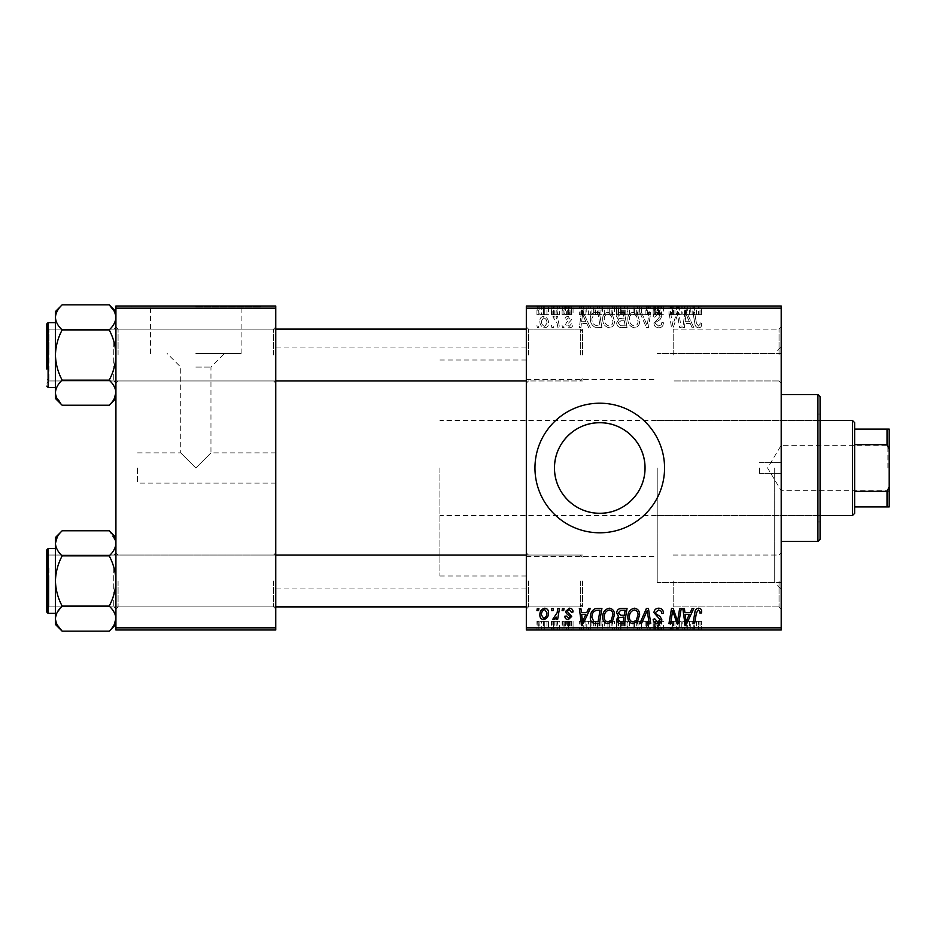 <?xml version="1.0" encoding="UTF-8"?>
<svg xmlns="http://www.w3.org/2000/svg" width="936" height="936" viewBox="0 0 936 936"><rect width="100%" height="100%" fill="white"/><g stroke="black" fill="none" stroke-linecap="round" stroke-linejoin="round"><path stroke-width="0.7" stroke-dasharray="4.68 3.51" d="M534.959 468A64.795 64.795 0 0 0 599.765 532.795A64.795 64.795 0 0 0 664.56 468A64.795 64.795 0 0 0 599.765 403.205A64.795 64.795 0 0 0 534.959 468M781.197 355.036L781.197 383.116L781.197 355.036M779.044 355.036L779.044 329.109L779.044 355.036M781.197 580.963L781.197 552.884L781.197 580.963M779.044 580.963L779.044 606.891L779.044 580.963M673.195 580.963L673.195 606.891L673.195 580.963M673.195 355.036L673.195 329.109L673.195 355.036M275.757 355.036L275.757 383.116L275.757 355.036M273.604 355.036L273.604 329.109L273.604 355.036M275.757 580.963L275.757 552.884L275.757 580.963M273.604 580.963L273.604 606.891L273.604 580.963M526.324 580.963L526.324 552.884L526.324 580.963M528.477 580.963L528.477 606.891L528.477 580.963M526.324 355.036L526.324 383.116L526.324 355.036M528.477 355.036L528.477 329.109L528.477 355.036M582.485 580.963L582.485 606.891L582.485 580.963M582.485 355.036L582.485 329.109L582.485 355.036M781.197 468L781.197 588.955L781.197 468M774.715 468L774.715 582.485L774.715 468M657.212 468L657.212 582.485L657.212 468M275.757 468L275.757 347.045L275.757 468M526.324 468L526.324 347.045L526.324 468M114.028 310.904L115.924 317.386C115.666 321.797 113.42 325.974 109.196 329.928C113.396 337.744 115.643 346.109 115.924 355.036L115.924 392.675C115.643 397.121 113.408 401.298 109.196 405.23C113.396 401.322 115.643 397.145 115.924 392.675C115.666 388.276 113.42 384.088 109.196 380.133C113.408 384.064 115.654 388.253 115.924 392.675L115.924 355.036C115.666 363.847 113.42 372.212 109.196 380.133C113.396 372.317 115.643 363.952 115.924 355.036C115.666 346.215 113.42 337.849 109.196 329.928L62.162 329.928C57.962 326.02 55.715 321.844 55.435 317.386L55.435 355.036C55.692 346.215 57.938 337.849 62.162 329.928C57.962 337.744 55.715 346.109 55.435 355.036C55.692 363.847 57.938 372.212 62.162 380.133C57.962 372.317 55.715 363.952 55.435 355.036L55.435 317.386C55.692 312.975 57.938 308.786 62.162 304.832C57.95 308.775 55.704 312.952 55.435 317.386C55.715 321.82 57.95 326.009 62.162 329.928C57.962 337.744 55.715 346.109 55.435 355.036L55.435 392.675C55.715 388.241 57.95 384.052 62.162 380.133C57.962 384.041 55.715 388.218 55.435 392.675C55.692 397.086 57.938 401.275 62.162 405.23L55.622 394.653M118.076 355.036L118.076 329.109L118.076 355.036M109.196 555.867L62.162 555.867L109.196 555.867C113.408 551.936 115.654 547.747 115.924 543.325L115.924 580.963C115.666 572.153 113.42 563.788 109.196 555.867C113.396 551.959 115.643 547.782 115.924 543.325C115.643 547.759 113.408 551.947 109.196 555.867C113.396 563.683 115.643 572.048 115.924 580.963C115.666 589.785 113.42 598.151 109.196 606.072C113.396 598.256 115.643 589.891 115.924 580.963L115.924 552.884L115.924 580.963C115.666 572.153 113.42 563.788 109.196 555.867L62.162 555.867C57.962 563.683 55.715 572.048 55.435 580.963L55.435 543.325C55.692 547.724 57.938 551.912 62.162 555.867C57.95 551.936 55.704 547.747 55.435 543.325C55.715 538.879 57.95 534.702 62.162 530.77C57.962 534.678 55.715 538.855 55.435 543.325L55.435 580.963C55.692 589.785 57.938 598.151 62.162 606.072C57.962 598.256 55.715 589.891 55.435 580.963C55.692 572.153 57.938 563.788 62.162 555.867C57.962 563.683 55.715 572.048 55.435 580.963L55.435 618.614L57.33 612.144M118.076 580.963L118.076 606.891L118.076 580.963M137.522 468L137.522 483.116L137.522 468M195.835 468L210.963 452.884L195.835 468L210.963 452.884L195.835 468L180.718 452.884L195.835 468M195.835 353.515L241.114 353.515L195.835 353.515M195.835 367.087L210.963 367.087L195.835 367.087M195.835 306.868L260.641 306.868L195.835 306.868M195.835 306.002L260.641 306.002L195.835 306.002M562.454 629.998L564.022 629.998L562.091 629.998L562.454 621.364L564.022 621.364L564.022 629.998M551.842 629.998L553.422 629.998L551.48 629.998L551.842 621.364L553.422 621.364L553.422 629.998M609.301 629.998L602.702 629.998L609.301 629.998L609.301 621.364L614.484 621.364L614.484 629.998M588.639 629.998L579.325 629.998L588.639 629.998L588.639 621.364L590.347 621.364L590.347 629.998L601.918 629.998L590.335 629.998L590.335 621.364L583.315 621.364L583.315 629.998M627.05 621.364L616.648 621.364L621.001 621.364L620.966 629.998L627.05 629.998L616.45 629.998L625.166 629.998L618.216 629.998L620.966 629.998L621.001 621.364L627.05 621.364L627.05 629.998M646.425 629.998L639.826 629.998L646.425 629.998L646.425 621.364L648.437 621.364L648.437 629.998M701.672 629.998L693.003 629.998L701.672 629.998L701.672 621.364L701.532 629.998M679.665 629.998L668.983 629.998L679.665 629.998L679.665 621.364L681.256 621.364L681.256 629.998M526.324 629.998L781.197 629.998L781.197 627.845L526.324 627.845L526.324 629.998M692.125 629.998L682.812 629.998L692.125 629.998L692.125 621.364L693.822 621.364L693.822 629.998M658.698 629.998L653.164 629.998L660.243 629.998L653.96 629.998L658.698 629.998L658.698 621.364L663.378 621.364L663.378 629.998M634.433 629.998L627.845 629.998L634.433 629.998L634.433 621.364L639.627 621.364L639.627 629.998M573.054 629.998L564.806 629.998L573.054 629.998L573.054 621.364L573.054 629.998M548.508 621.364L539.873 621.364L544.764 621.364L544.752 629.998L548.508 629.998L539.873 629.998L546.94 629.998L544.752 629.998L544.764 621.364L548.508 621.364L548.508 629.998M557.903 629.998L552.825 629.998L557.903 629.998L557.903 621.364L559.494 621.364L559.494 629.998M537.311 629.998L538.89 629.998L536.948 629.998L537.311 621.364L538.89 621.364L538.89 629.998M602.702 319.012C602.679 323.821 604.878 326.746 609.301 327.799C612.776 327.155 614.507 324.979 614.484 321.259L612.413 314.566L607.932 312.285C604.34 312.94 602.597 315.186 602.702 319.012C602.679 323.821 604.878 326.746 609.301 327.799C612.776 327.155 614.507 324.979 614.484 321.259L612.413 314.566L607.932 312.285C604.34 312.94 602.597 315.186 602.702 319.012M586.79 323.482L588.639 327.6L590.347 327.6L583.315 312.484L581.396 312.484L579.325 327.6L580.905 327.6L581.42 323.482L586.79 323.482L588.639 327.6L590.347 327.6L583.315 312.484L581.396 312.484L579.325 327.6L580.905 327.6L581.42 323.482L586.79 323.482M698.584 327.799C700.631 327.659 701.661 326.547 701.672 324.464L701.532 323.084L699.952 322.885L700.105 324.207L698.478 326.032L696.419 323.189L694.606 312.484L693.003 312.484L694.875 323.563C695.062 326.02 696.302 327.436 698.584 327.799C700.631 327.659 701.661 326.547 701.672 324.464L701.532 323.084L699.952 322.885L700.105 324.207L698.478 326.032L696.419 323.189L694.606 312.484L693.003 312.484L694.875 323.563C695.062 326.02 696.302 327.436 698.584 327.799M653.96 323.353C654.241 326.184 655.82 327.67 658.698 327.799C661.869 327.623 663.437 325.915 663.378 322.674L661.81 322.499L661.413 324.722L658.593 326.032L655.528 323.493L655.937 322.171L660.032 319.597L661.81 316.298C661.612 313.712 660.208 312.367 657.575 312.285C654.849 312.448 653.375 313.911 653.164 316.66L654.744 317.152L657.634 314.051L660.243 316.204L653.96 323.353C654.241 326.184 655.82 327.67 658.698 327.799C661.869 327.623 663.437 325.915 663.378 322.674L661.81 322.499L661.413 324.722L658.593 326.032L655.528 323.493L655.937 322.171L660.032 319.597L661.81 316.298C661.612 313.712 660.208 312.367 657.575 312.285C654.849 312.448 653.375 313.911 653.164 316.66L654.744 317.152L657.634 314.051L660.243 316.204L653.96 323.353M639.826 312.484L646.425 327.6L648.437 327.6L650.754 312.484L649.163 312.484L647.185 325.435L641.523 312.484L639.826 312.484L646.425 327.6L648.437 327.6L650.754 312.484L649.163 312.484L647.185 325.435L641.523 312.484L639.826 312.484M627.845 319.012C627.81 323.821 630.01 326.746 634.433 327.799C637.907 327.155 639.639 324.979 639.627 321.259L637.556 314.566L633.064 312.285C629.472 312.94 627.74 315.186 627.845 319.012C627.81 323.821 630.01 326.746 634.433 327.799C637.907 327.155 639.639 324.979 639.627 321.259L637.556 314.566L633.064 312.285C629.472 312.94 627.74 315.186 627.845 319.012M536.948 325.435L537.311 327.6L538.89 327.6L538.563 325.435L536.948 325.435L537.311 327.6L538.89 327.6L538.563 325.435L536.948 325.435M781.197 308.155L781.197 306.002L526.324 306.002L526.324 308.155L781.197 308.155L781.197 627.845M526.324 308.155L526.324 627.845M616.648 322.897C616.836 325.681 618.287 327.249 621.001 327.6L627.05 327.6L624.499 312.484L618.532 312.729L616.45 316.157L618.532 319.843L616.648 322.897C616.836 325.681 618.287 327.249 621.001 327.6L627.05 327.6L624.499 312.484L618.532 312.729L616.45 316.157L618.532 319.843L616.648 322.897M690.265 323.482L692.125 327.6L693.822 327.6L686.802 312.484L684.883 312.484L682.812 327.6L684.392 327.6L684.895 323.482L690.265 323.482L692.125 327.6L693.822 327.6L686.802 312.484L684.883 312.484L682.812 327.6L684.392 327.6L684.895 323.482L690.265 323.482M678.05 318.369L679.665 327.6L681.256 327.6L678.67 312.484L677.009 312.484L672.68 325.307L670.585 312.484L668.983 312.484L671.545 327.6L673.195 327.6L677.559 314.788L679.665 327.6L681.256 327.6L678.67 312.484L677.009 312.484L672.68 325.307L670.585 312.484L668.983 312.484L671.545 327.6L673.195 327.6L677.559 314.788L678.05 318.369M569.299 327.799C571.697 327.705 572.949 326.465 573.054 324.067L571.486 323.669L569.228 326.418L567.169 324.733L571.685 319.539L568.386 316.403C566.186 316.462 564.993 317.573 564.806 319.749L566.374 319.936L568.456 317.784L570.106 319.293L566.385 322.616L565.59 324.616L569.299 327.799C571.697 327.705 572.949 326.465 573.054 324.067L571.486 323.669L569.228 326.418L567.169 324.733L571.685 319.539L568.386 316.403C566.186 316.462 564.993 317.573 564.806 319.749L566.374 319.936L568.456 317.784L570.106 319.293L566.385 322.616L565.59 324.616L569.299 327.799M595.015 327.237L601.918 327.6L599.368 312.484L593.67 312.671C591.26 313.852 590.148 315.853 590.335 318.673C590.242 322.522 591.798 325.377 595.015 327.237L601.918 327.6L599.368 312.484L593.67 312.671C591.26 313.852 590.148 315.853 590.335 318.673C590.242 322.522 591.798 325.377 595.015 327.237M539.873 321.001C539.768 324.687 541.406 326.956 544.764 327.799C547.256 327.46 548.508 326.009 548.508 323.411C548.66 319.574 546.998 317.245 543.535 316.403C541.02 316.813 539.803 318.345 539.873 321.001C539.768 324.687 541.406 326.956 544.764 327.799C547.256 327.46 548.508 326.009 548.508 323.411C548.66 319.574 546.998 317.245 543.535 316.403C541.02 316.813 539.803 318.345 539.873 321.001M551.48 325.435L551.842 327.6L553.422 327.6L553.094 325.435L551.48 325.435L551.842 327.6L553.422 327.6L553.094 325.435L551.48 325.435M557.107 323.201L557.903 327.6L559.494 327.6L557.645 316.602L556.043 316.602L556.452 318.872L553.901 316.403L552.825 316.801L557.107 323.201L557.903 327.6L559.494 327.6L557.645 316.602L556.043 316.602L556.452 318.872L553.901 316.403L552.825 316.801L557.107 323.201M562.091 325.435L562.454 327.6L564.022 327.6L563.694 325.435L562.091 325.435L562.454 327.6L564.022 327.6L563.694 325.435L562.091 325.435M602.702 306.002L614.484 306.002L602.702 306.002L602.702 314.636L609.301 314.636L609.301 306.002M586.79 306.002L579.325 306.002L586.79 306.002L586.79 314.636L588.639 314.636L588.639 306.002M698.584 306.002L693.003 306.002L698.584 306.002L698.584 314.636L701.672 314.636L701.672 306.002M653.96 306.002L663.378 306.002L653.164 306.002L660.243 306.002L653.96 306.002L653.96 314.636L658.698 314.636L658.698 306.002M639.826 306.002L650.754 306.002L639.826 306.002L639.826 314.636L646.425 314.636L646.425 306.002M627.845 306.002L639.627 306.002L627.845 306.002L627.845 314.636L634.433 314.636L634.433 306.002M536.948 306.002L538.89 306.002L536.948 306.002L536.948 314.636L537.311 306.002M616.648 306.002L627.05 306.002L616.45 306.002L618.532 306.002L616.648 306.002L616.648 314.636L621.001 314.636L621.001 306.002L625.166 306.002L618.216 306.002L620.966 306.002L620.966 314.636L627.05 314.636L627.05 306.002M690.265 306.002L682.812 306.002L690.265 306.002L690.265 314.636L692.125 314.636L692.125 306.002M678.05 306.002L668.983 306.002L678.05 306.002L678.05 314.636L679.665 314.636L679.665 306.002M569.299 306.002L564.806 306.002L570.106 306.002L565.59 306.002L569.299 306.002L569.299 314.636L573.054 314.636L573.054 306.002L573.054 314.636L571.486 314.636L571.486 306.002M595.015 306.002L601.918 306.002L590.335 306.002L595.015 306.002L595.015 314.636L597.449 314.636L597.449 306.002M539.873 306.002L548.508 306.002L539.873 306.002L539.873 314.636L544.764 314.636L544.764 306.002L541.441 306.002L546.94 306.002L544.752 306.002L544.752 314.636L548.508 314.636L548.508 306.002M551.48 306.002L553.422 306.002L551.48 306.002L551.48 314.636L551.842 306.002M557.107 306.002L552.825 306.002L557.107 306.002L557.107 314.636L557.903 314.636L557.903 306.002M562.091 306.002L564.022 306.002L562.091 306.002L562.091 314.636L562.454 306.002M115.924 629.998L275.757 629.998L275.757 627.845L115.924 627.845L115.924 629.998M115.924 308.155L275.757 308.155L275.757 306.002L115.924 306.002L115.924 627.845M275.757 308.155L275.757 627.845M679.665 608.4L681.256 608.4L678.67 623.516L677.009 623.516L672.68 610.693L670.585 623.516L668.983 623.516L671.545 608.4L673.195 608.4L677.559 621.212L679.665 608.4M692.125 608.4L693.822 608.4L686.802 623.516L684.883 623.516L682.812 608.4L684.392 608.4L684.895 612.518L690.265 612.518L692.125 608.4M687.317 618.778L689.411 614.285L685.117 614.285L686.065 621.867L687.317 618.778M701.672 611.536L701.532 612.916L699.952 613.115L700.105 611.793L698.478 609.968L696.419 612.811L694.606 623.516L693.003 623.516L694.875 612.437C695.062 609.98 696.302 608.564 698.584 608.201C700.631 608.341 701.661 609.453 701.672 611.536M658.698 608.201C661.869 608.377 663.437 610.085 663.378 613.326L661.81 613.501L661.413 611.278L658.593 609.968L655.528 612.507L655.937 613.829L660.032 616.403L661.81 619.702C661.612 622.288 660.208 623.633 657.575 623.715C654.849 623.552 653.375 622.089 653.164 619.34L654.744 618.848L657.634 621.949L660.243 619.796L653.96 612.647C654.241 609.816 655.82 608.33 658.698 608.201M646.425 608.4L648.437 608.4L650.754 623.516L649.163 623.516L647.185 610.564L641.523 623.516L639.826 623.516L646.425 608.4M634.433 608.201C637.907 608.845 639.639 611.021 639.627 614.741L637.556 621.434L633.064 623.715C629.472 623.06 627.74 620.814 627.845 616.988C627.81 612.179 630.01 609.254 634.433 608.201M633.11 621.949L636.316 620.275L638.048 614.671C638.071 612.015 636.819 610.447 634.315 609.968C630.958 610.986 629.32 613.384 629.413 617.152C629.355 619.854 630.583 621.457 633.11 621.949M621.001 608.4L627.05 608.4L624.499 623.516L618.532 623.271L616.45 619.843L618.532 616.157L616.648 613.103C616.836 610.319 618.287 608.751 621.001 608.4M620.966 615.268L624.3 615.268L625.166 610.167L620.673 610.249L618.216 613.15L620.966 615.268M620.51 621.75L623.212 621.75L623.996 617.035L618.895 617.666L618.017 619.784L620.51 621.75M573.054 611.933L571.486 612.331L569.228 609.582L567.169 611.267L571.685 616.461L568.386 619.597C566.186 619.538 564.993 618.427 564.806 616.251L566.374 616.063L568.456 618.216L570.106 616.707L566.385 613.384L565.59 611.383L569.299 608.201C571.697 608.295 572.949 609.535 573.054 611.933M588.639 608.4L590.347 608.4L583.315 623.516L581.396 623.516L579.325 608.4L580.905 608.4L581.42 612.518L586.79 612.518L588.639 608.4M583.83 618.778L585.924 614.285L581.63 614.285L582.578 621.867L583.83 618.778M597.449 608.4L601.918 608.4L599.368 623.516L593.67 623.329C591.26 622.147 590.148 620.147 590.335 617.327C590.242 613.478 591.798 610.623 595.015 608.763L597.449 608.4M595.787 621.75L598.069 621.75L600.034 610.167L598.01 610.167C593.845 610.553 591.809 612.975 591.903 617.432L593.81 621.492L595.787 621.75M609.301 608.201C612.776 608.845 614.507 611.021 614.484 614.741L612.413 621.434L607.932 623.715C604.34 623.06 602.597 620.814 602.702 616.988C602.679 612.179 604.878 609.254 609.301 608.201M607.979 621.949L611.185 620.275L612.916 614.671C612.928 612.015 611.688 610.447 609.184 609.968C605.814 610.986 604.188 613.384 604.282 617.152C604.211 619.854 605.452 621.457 607.979 621.949M544.764 608.201C547.256 608.54 548.508 609.991 548.508 612.589C548.66 616.426 546.998 618.755 543.535 619.597C541.02 619.187 539.803 617.655 539.873 614.999C539.768 611.313 541.406 609.043 544.764 608.201M541.441 614.999L543.605 618.216C545.98 617.35 547.092 615.525 546.94 612.752L544.752 609.582C542.459 610.494 541.347 612.296 541.441 614.999M551.842 608.4L553.422 608.4L553.094 610.564L551.48 610.564L551.842 608.4M557.903 608.4L559.494 608.4L557.645 619.398L556.043 619.398L556.452 617.128L553.901 619.597L552.825 619.199L557.107 612.799L557.903 608.4M562.454 608.4L564.022 608.4L563.694 610.564L562.091 610.564L562.454 608.4M537.311 608.4L538.89 608.4L538.563 610.564L536.948 610.564L537.311 608.4M537.311 314.636L538.89 314.636L538.89 306.002M538.89 314.636L538.563 306.002M538.563 314.636L536.948 314.636M627.05 314.636L624.499 314.636L624.499 306.002M624.499 314.636L618.532 314.636L618.532 306.002L618.532 314.636L616.45 314.636L616.45 306.002M620.966 314.636L625.166 314.636L620.966 314.636M620.51 314.636L623.996 314.636L618.017 314.636L620.51 314.636L620.51 306.002L623.996 306.002L620.51 306.002M623.212 314.636L623.212 306.002M623.996 314.636L623.996 306.002M618.017 314.636L618.017 306.002M618.895 314.636L618.895 306.002M624.3 314.636L624.3 306.002M625.166 314.636L625.166 306.002M618.216 314.636L618.216 306.002M620.673 314.636L620.673 306.002M634.433 314.636L639.627 314.636L639.627 306.002M639.627 314.636L637.556 314.636L637.556 306.002M637.556 314.636L633.064 314.636L633.064 306.002L638.048 306.002L629.413 306.002L633.11 306.002L633.11 314.636L627.845 314.636M633.11 314.636L638.048 314.636L633.11 314.636M636.316 314.636L636.316 306.002M638.048 314.636L638.048 306.002M629.413 314.636L629.413 306.002M634.315 314.636L634.315 306.002M646.425 314.636L648.437 314.636L648.437 306.002M648.437 314.636L650.754 314.636L650.754 306.002M650.754 314.636L649.163 314.636L649.163 306.002M649.163 314.636L647.185 314.636L647.185 306.002M647.185 314.636L641.523 314.636L641.523 306.002M641.523 314.636L639.826 314.636M658.698 314.636L663.378 314.636L663.378 306.002M663.378 314.636L661.81 314.636L661.81 306.002L661.413 314.636L661.413 306.002M661.413 314.636L658.593 314.636L658.593 306.002M658.593 314.636L655.528 314.636L655.528 306.002M655.528 314.636L655.937 306.002M655.937 314.636L660.032 314.636L660.032 306.002M660.032 314.636L661.81 314.636L661.81 306.002M661.81 314.636L657.575 314.636L657.575 306.002M657.575 314.636L653.164 314.636L653.164 306.002L653.176 314.636L654.744 314.636L654.744 306.002L654.732 314.636L657.634 314.636L657.634 306.002M657.634 314.636L660.243 314.636L660.243 306.002M660.243 314.636L659.646 314.636L659.646 306.002M659.646 314.636L653.96 314.636M701.672 314.636L701.532 306.002M701.532 314.636L699.952 314.636L699.952 306.002M699.952 314.636L700.105 306.002M700.105 314.636L698.478 314.636L698.478 306.002M698.478 314.636L694.606 314.636L694.606 306.002M694.606 314.636L693.003 314.636L693.003 306.002M693.003 314.636L694.875 314.636L694.875 306.002M694.875 314.636L698.584 314.636M692.125 314.636L693.822 314.636L693.822 306.002M693.822 314.636L686.802 314.636L686.802 306.002M686.802 314.636L684.883 314.636L684.883 306.002M684.883 314.636L682.812 314.636L682.812 306.002M682.812 314.636L684.392 314.636L684.392 306.002M684.392 314.636L684.895 306.002M684.895 314.636L690.265 314.636M687.317 314.636L685.117 314.636L687.317 314.636L687.317 306.002L689.411 306.002L685.117 306.002L687.317 306.002M689.411 314.636L689.411 306.002M686.065 314.636L686.065 306.002M685.117 314.636L685.117 306.002M679.665 314.636L681.256 314.636L681.256 306.002M681.256 314.636L678.67 314.636L678.67 306.002M678.67 314.636L677.009 314.636L677.009 306.002M677.009 314.636L672.68 314.636L672.68 306.002M672.68 314.636L672.118 306.002M672.118 314.636L670.585 314.636L670.585 306.002M670.585 314.636L668.983 314.636L668.983 306.002M668.983 314.636L671.545 314.636L671.545 306.002M671.545 314.636L673.195 314.636L673.195 306.002M673.195 314.636L676.342 314.636L676.342 306.002M676.342 314.636L677.559 314.636L677.559 306.002M571.486 314.636L569.228 314.636L569.228 306.002M569.228 314.636L567.169 314.636L567.169 306.002M567.169 314.636L567.497 306.002M567.497 314.636L571.685 314.636L571.685 306.002M571.685 314.636L568.386 314.636L568.386 306.002M568.386 314.636L564.806 314.636L564.806 306.002M564.806 314.636L566.374 314.636L566.374 306.002L566.385 314.636L568.456 314.636L568.456 306.002M568.456 314.636L570.106 314.636L570.106 306.002M570.106 314.636L569.954 306.002M569.954 314.636L565.59 314.636L565.59 306.002M565.59 314.636L569.299 314.636M588.639 314.636L590.347 314.636L590.347 306.002L590.335 314.636L583.315 314.636L583.315 306.002M583.315 314.636L581.396 314.636L581.396 306.002M581.396 314.636L579.325 314.636L579.325 306.002M579.325 314.636L580.905 314.636L580.905 306.002M580.905 314.636L581.42 306.002M581.42 314.636L586.79 314.636M583.83 314.636L581.63 314.636L583.83 314.636L583.83 306.002L585.924 306.002L581.63 306.002L583.83 306.002M585.924 314.636L585.924 306.002M582.578 314.636L582.578 306.002M581.63 314.636L581.63 306.002M597.449 314.636L601.918 314.636L601.918 306.002M601.918 314.636L599.368 314.636L599.368 306.002M599.368 314.636L593.67 314.636L593.67 306.002M593.67 314.636L595.015 314.636M595.787 314.636L600.034 314.636L591.903 314.636L595.787 314.636L595.787 306.002L600.034 306.002L595.787 306.002M598.069 314.636L598.069 306.002M600.034 314.636L600.034 306.002M593.81 314.636L593.81 306.002M591.903 314.636L591.903 306.002M598.01 314.636L598.01 306.002M609.301 314.636L614.484 314.636L614.484 306.002M614.484 314.636L612.413 314.636L612.413 306.002M612.413 314.636L607.932 314.636L607.932 306.002M607.932 314.636L602.702 314.636M607.979 314.636L612.916 314.636L604.282 314.636L607.979 314.636L607.979 306.002L612.916 306.002L607.979 306.002M611.185 314.636L611.185 306.002M612.916 314.636L612.916 306.002M604.282 314.636L604.282 306.002M609.184 314.636L609.184 306.002M548.508 314.636L543.535 314.636L543.535 306.002M543.535 314.636L539.873 314.636M541.441 314.636L546.94 314.636L541.441 314.636L541.441 306.002M543.605 314.636L543.605 306.002M546.94 314.636L546.94 306.002M551.842 314.636L553.422 314.636L553.422 306.002M553.422 314.636L553.094 306.002M553.094 314.636L551.48 314.636M557.903 314.636L559.494 314.636L559.494 306.002M559.494 314.636L557.645 314.636L557.645 306.002M557.645 314.636L556.043 314.636L556.043 306.002M556.043 314.636L556.452 306.002M556.452 314.636L553.901 314.636L553.901 306.002M553.901 314.636L552.825 314.636L552.825 306.002M552.825 314.636L553.457 314.636L553.457 306.002M553.457 314.636L554.252 314.636L554.252 306.002M554.252 314.636L557.107 314.636M562.454 314.636L564.022 314.636L564.022 306.002M564.022 314.636L563.694 306.002M563.694 314.636L562.091 314.636M620.966 320.732L624.3 320.732L625.166 325.833L620.673 325.751L618.216 322.85L620.966 320.732L624.3 320.732L625.166 325.833L620.673 325.751L618.216 322.85L620.966 320.732M620.51 314.25L623.212 314.25L623.996 318.965L618.895 318.334L618.017 316.216L620.51 314.25L623.212 314.25L623.996 318.965L618.895 318.334L618.017 316.216L620.51 314.25M633.11 314.051L636.316 315.725L638.048 321.329C638.071 323.985 636.819 325.552 634.315 326.032C630.958 325.014 629.32 322.616 629.413 318.848C629.355 316.146 630.583 314.543 633.11 314.051L636.316 315.725L638.048 321.329C638.071 323.985 636.819 325.552 634.315 326.032C630.958 325.014 629.32 322.616 629.413 318.848C629.355 316.146 630.583 314.543 633.11 314.051M687.317 317.222L689.411 321.715L685.117 321.715L686.065 314.133L689.411 321.715L685.117 321.715L686.065 314.133L687.317 317.222M583.83 317.222L585.924 321.715L581.63 321.715L582.578 314.133L585.924 321.715L581.63 321.715L582.578 314.133L583.83 317.222M595.787 314.25L598.069 314.25L600.034 325.833L598.01 325.833C593.845 325.447 591.809 323.025 591.903 318.568L593.81 314.508L598.069 314.25L600.034 325.833L598.01 325.833C593.845 325.447 591.809 323.025 591.903 318.568L593.81 314.508L595.787 314.25M607.979 314.051L611.185 315.725L612.916 321.329C612.928 323.985 611.688 325.552 609.184 326.032C605.814 325.014 604.188 322.616 604.282 318.848C604.211 316.146 605.452 314.543 607.979 314.051L611.185 315.725L612.916 321.329C612.928 323.985 611.688 325.552 609.184 326.032C605.814 325.014 604.188 322.616 604.282 318.848C604.211 316.146 605.452 314.543 607.979 314.051M541.441 321.001L543.605 317.784C545.98 318.649 547.092 320.475 546.94 323.248L544.752 326.418C542.459 325.506 541.347 323.704 541.441 321.001L543.605 317.784C545.98 318.649 547.092 320.475 546.94 323.248L544.752 326.418C542.459 325.506 541.347 323.704 541.441 321.001M681.256 621.364L678.67 621.364L678.67 629.998M678.67 621.364L677.009 621.364L677.009 629.998M677.009 621.364L672.68 621.364L672.68 629.998M672.68 621.364L672.118 629.998M672.118 621.364L670.585 621.364L670.585 629.998M670.585 621.364L668.983 621.364L668.983 629.998M668.983 621.364L671.545 621.364L671.545 629.998M671.545 621.364L673.195 621.364L673.195 629.998M673.195 621.364L676.342 621.364L676.342 629.998M676.342 621.364L677.559 621.364L677.559 629.998M677.559 621.364L679.665 621.364M693.822 621.364L686.802 621.364L686.802 629.998M686.802 621.364L684.883 621.364L684.883 629.998M684.883 621.364L682.812 621.364L682.812 629.998M682.812 621.364L684.392 621.364L684.392 629.998M684.392 621.364L684.895 629.998M684.895 621.364L690.265 621.364L690.265 629.998M690.265 621.364L692.125 621.364M687.317 621.364L685.117 621.364L687.317 621.364L687.317 629.998L689.411 629.998L685.117 629.998L687.317 629.998M689.411 621.364L689.411 629.998M686.065 621.364L686.065 629.998M685.117 621.364L685.117 629.998M701.532 621.364L699.952 621.364L699.952 629.998M699.952 621.364L700.105 629.998M700.105 621.364L698.478 621.364L698.478 629.998M698.478 621.364L694.606 621.364L694.606 629.998M694.606 621.364L693.003 621.364L693.003 629.998M693.003 621.364L694.875 621.364L694.875 629.998M694.875 621.364L698.584 621.364L698.584 629.998M698.584 621.364L701.672 621.364M663.378 621.364L661.81 621.364L661.81 629.998L661.413 621.364L661.413 629.998M661.413 621.364L658.593 621.364L658.593 629.998M658.593 621.364L655.528 621.364L655.528 629.998M655.528 621.364L655.937 629.998M655.937 621.364L660.032 621.364L660.032 629.998M660.032 621.364L661.81 621.364L661.81 629.998M661.81 621.364L657.575 621.364L657.575 629.998M657.575 621.364L653.164 621.364L653.164 629.998L653.176 621.364L654.744 621.364L654.744 629.998L654.732 621.364L657.634 621.364L657.634 629.998M657.634 621.364L660.243 621.364L660.243 629.998M660.243 621.364L659.646 621.364L659.646 629.998M659.646 621.364L653.96 621.364L653.96 629.998M653.96 621.364L658.698 621.364M648.437 621.364L650.754 621.364L650.754 629.998M650.754 621.364L649.163 621.364L649.163 629.998M649.163 621.364L647.185 621.364L647.185 629.998M647.185 621.364L641.523 621.364L641.523 629.998M641.523 621.364L639.826 621.364L639.826 629.998M639.826 621.364L646.425 621.364M639.627 621.364L637.556 621.364L637.556 629.998M637.556 621.364L633.064 621.364L633.064 629.998L638.048 629.998L629.413 629.998L633.11 629.998L633.11 621.364L627.845 621.364L627.845 629.998M627.845 621.364L634.433 621.364M633.11 621.364L638.048 621.364L633.11 621.364M636.316 621.364L636.316 629.998M638.048 621.364L638.048 629.998M629.413 621.364L629.413 629.998M634.315 621.364L634.315 629.998M624.499 621.364L624.499 629.998M616.45 621.364L618.532 621.364L618.532 629.998L618.532 621.364L616.45 621.364L616.45 629.998M616.648 621.364L616.648 629.998M620.966 621.364L625.166 621.364L620.966 621.364M620.51 621.364L623.996 621.364L618.017 621.364L620.51 621.364L620.51 629.998L623.996 629.998L620.51 629.998M623.212 621.364L623.212 629.998M623.996 621.364L623.996 629.998M618.017 621.364L618.017 629.998M618.895 621.364L618.895 629.998M624.3 621.364L624.3 629.998M625.166 621.364L625.166 629.998M618.216 621.364L618.216 629.998M620.673 621.364L620.673 629.998M571.486 621.364L564.806 621.364L573.054 621.364L571.486 621.364L571.486 629.998M569.228 621.364L569.228 629.998M567.169 621.364L567.169 629.998M567.497 621.364L567.497 629.998M571.685 621.364L571.685 629.998M568.386 621.364L568.386 629.998M564.806 621.364L564.806 629.998M568.456 621.364L566.385 621.364L566.374 629.998L566.385 621.364L568.456 621.364L568.456 629.998M570.106 621.364L570.106 629.998M569.954 621.364L569.954 629.998M565.59 621.364L565.59 629.998M569.299 621.364L569.299 629.998M583.315 621.364L581.396 621.364L581.396 629.998M581.396 621.364L579.325 621.364L579.325 629.998M579.325 621.364L580.905 621.364L580.905 629.998M580.905 621.364L581.42 629.998M581.42 621.364L586.79 621.364L586.79 629.998M586.79 621.364L588.639 621.364M583.83 621.364L581.63 621.364L583.83 621.364L583.83 629.998L585.924 629.998L581.63 629.998L583.83 629.998M585.924 621.364L585.924 629.998M582.578 621.364L582.578 629.998M581.63 621.364L581.63 629.998M597.449 621.364L590.335 621.364L597.449 621.364L597.449 629.998M601.918 621.364L601.918 629.998M599.368 621.364L599.368 629.998M593.67 621.364L593.67 629.998M595.015 621.364L595.015 629.998M595.787 621.364L600.034 621.364L591.903 621.364L595.787 621.364L595.787 629.998L600.034 629.998L595.787 629.998M598.069 621.364L598.069 629.998M600.034 621.364L600.034 629.998M593.81 621.364L593.81 629.998M591.903 621.364L591.903 629.998M598.01 621.364L598.01 629.998M614.484 621.364L612.413 621.364L612.413 629.998M612.413 621.364L607.932 621.364L607.932 629.998M607.932 621.364L602.702 621.364L602.702 629.998M602.702 621.364L609.301 621.364M607.979 621.364L612.916 621.364L604.282 621.364L607.979 621.364L607.979 629.998L612.916 629.998L607.979 629.998M611.185 621.364L611.185 629.998M612.916 621.364L612.916 629.998M604.282 621.364L604.282 629.998M609.184 621.364L609.184 629.998M543.535 621.364L543.535 629.998M539.873 621.364L539.873 629.998M541.441 621.364L546.94 621.364L541.441 621.364L541.441 629.998M543.605 621.364L543.605 629.998M546.94 621.364L546.94 629.998M553.422 621.364L553.094 629.998M553.094 621.364L551.48 621.364L551.48 629.998M559.494 621.364L557.645 621.364L557.645 629.998M557.645 621.364L556.043 621.364L556.043 629.998M556.043 621.364L556.452 629.998M556.452 621.364L553.901 621.364L553.901 629.998M553.901 621.364L552.825 621.364L552.825 629.998M552.825 621.364L553.457 621.364L553.457 629.998M553.457 621.364L554.252 621.364L554.252 629.998M554.252 621.364L557.903 621.364M564.022 621.364L563.694 629.998M563.694 621.364L562.091 621.364L562.091 629.998M538.89 621.364L538.563 629.998M538.563 621.364L536.948 621.364L536.948 629.998M889.2 468L889.2 444.027L889.2 468M887.901 468L887.901 445.325L887.901 468M852.485 420.475L852.485 515.525M854.638 513.361L854.638 422.639M439.92 468L439.92 576.003L439.92 468M854.638 506.879L889.2 506.879L889.2 429.121L887.035 429.121L887.035 444.635L889.2 449.175M854.638 444.635L887.035 444.635M889.2 486.825L887.035 491.365L887.035 506.879M854.638 491.365L887.035 491.365M854.638 429.121L887.035 429.121M759.599 468L759.599 473.405L759.599 468M820.076 539.276L820.076 396.724M817.924 394.559L817.924 541.441M817.924 468L817.924 414.005L817.924 468M46.8 355.036L46.8 331.274L46.8 355.036M48.965 355.036L48.965 329.109L48.965 355.036M580.32 355.036L580.32 329.109L580.32 355.036M115.924 369.076L115.924 326.956L115.924 369.076M113.759 342.073L113.759 380.952L113.759 342.073M55.435 387.434L55.435 322.627L55.435 387.434L55.435 322.627L55.435 387.434L48.099 387.434L48.099 322.627L48.099 387.434L48.099 322.627L46.8 323.926L46.8 369.076M115.924 311.559L109.196 304.832L62.162 304.832C57.962 308.74 55.715 312.928 55.435 317.386L55.435 311.559L55.435 317.386C55.692 321.797 57.938 325.974 62.162 329.928L109.196 329.928C113.408 325.997 115.654 321.808 115.924 317.386C115.643 312.94 113.408 308.763 109.196 304.832C113.42 308.786 115.666 312.975 115.924 317.386L115.924 355.036C115.666 346.215 113.42 337.849 109.196 329.928C113.396 326.02 115.643 321.844 115.924 317.386L115.924 392.675C115.643 388.241 113.408 384.052 109.196 380.133L62.162 380.133C57.95 384.064 55.704 388.253 55.435 392.675L55.435 355.036C55.692 363.847 57.938 372.212 62.162 380.133L109.196 380.133L62.162 380.133M115.924 398.502L115.924 392.675L115.924 398.502L109.196 405.23L62.162 405.23C57.95 401.298 55.715 397.121 55.435 392.675L55.435 311.559L62.162 304.832M48.965 342.073L48.965 380.952L48.965 342.073M109.196 405.23L114.098 399.029M109.196 380.133C113.396 372.317 115.643 363.952 115.924 355.036L115.924 392.675M109.196 329.928L62.162 329.928M62.162 405.23L55.435 398.502L55.435 392.675M580.32 580.963L580.32 606.891L580.32 580.963M46.8 580.963L46.8 604.726L46.8 580.963M48.965 580.963L48.965 606.891L48.965 580.963M61.367 606.891L62.162 606.072L109.196 606.072C113.396 609.98 115.643 614.156 115.924 618.614C115.643 614.18 113.408 609.991 109.196 606.072L62.162 606.072C57.95 610.003 55.704 614.192 55.435 618.614C55.715 623.06 57.95 627.237 62.162 631.168L109.196 631.168C113.408 627.225 115.654 623.048 115.924 618.614L115.924 624.441L115.924 618.614C115.666 614.203 113.42 610.026 109.196 606.072L62.162 606.072C57.962 609.98 55.715 614.156 55.435 618.614L55.435 580.963L55.435 618.614C55.692 623.025 57.938 627.214 62.162 631.168L55.435 624.441L55.435 618.614L57.33 625.096M115.924 595.004L115.924 552.884L115.924 595.004M113.759 568.012L113.759 606.891L113.759 568.012M46.8 566.923L46.8 609.043L46.8 566.923M46.8 565.414L46.8 612.074L46.8 565.414M55.435 564.771L55.435 613.372L55.435 564.771M109.196 606.072C113.396 598.256 115.643 589.891 115.924 580.963L115.924 543.325C115.666 538.914 113.42 534.725 109.196 530.77L62.162 530.77L57.26 536.971M115.924 543.325L115.924 537.498L115.924 543.325C115.643 538.879 113.408 534.702 109.196 530.77L115.736 541.347M114.04 625.084L109.196 631.168C113.396 627.26 115.643 623.072 115.924 618.614L115.924 580.963L115.924 618.614M62.162 606.072C57.938 598.151 55.692 589.785 55.435 580.963L55.435 543.325C55.715 547.759 57.95 551.947 62.162 555.867M48.965 568.012L48.965 606.891L48.965 568.012M46.8 549.865L46.8 612.074L48.099 613.372L48.099 548.566L48.099 613.372L48.099 548.566L55.435 548.566M55.435 543.325L55.435 537.498L62.162 530.77M620.626 314.636L620.626 306.002M621.445 314.636L621.445 306.002M622.218 314.636L622.218 306.002M647.712 314.636L647.712 306.002M645.898 314.636L645.898 306.002M658.137 314.636L658.137 306.002M656.943 314.636L656.943 306.002M696.419 314.636L696.419 306.002M685.667 314.636L685.667 306.002M674.95 314.636L674.95 306.002M673.487 314.636L673.487 306.002M568.994 314.636L568.994 306.002M568.655 314.636L568.655 306.002M582.18 314.636L582.18 306.002M595.6 314.636L595.6 306.002M674.95 621.364L674.95 629.998M673.487 621.364L673.487 629.998M678.05 621.364L678.05 629.998M685.667 621.364L685.667 629.998M696.419 621.364L696.419 629.998M658.137 621.364L658.137 629.998M656.943 621.364L656.943 629.998M647.712 621.364L647.712 629.998M645.898 621.364L645.898 629.998M620.626 621.364L620.626 629.998M621.445 621.364L621.445 629.998M622.218 621.364L622.218 629.998M568.994 621.364L568.994 629.998M568.655 621.364L568.655 629.998M582.18 621.364L582.18 629.998M595.6 621.364L595.6 629.998M557.107 621.364L557.107 629.998M779.044 380.952L781.197 383.116L779.044 380.952L673.195 380.952L779.044 380.952M779.044 606.891L781.197 609.043L779.044 606.891L673.195 606.891L779.044 606.891M273.604 380.952L275.757 383.116L273.604 380.952L118.076 380.952L115.924 383.116L118.076 380.952L273.604 380.952M273.604 606.891L275.757 609.043L273.604 606.891L118.076 606.891L115.924 609.043L118.076 606.891L273.604 606.891M528.477 606.891L526.324 609.043L528.477 606.891L582.485 606.891L528.477 606.891M528.477 380.952L526.324 383.116L528.477 380.952L582.485 380.952L528.477 380.952M781.197 582.485L657.212 582.485L774.715 582.485L781.197 588.955M526.324 576.003L439.92 576.003M526.324 347.045L275.757 347.045M275.757 483.116L137.522 483.116M275.757 452.884L210.963 452.884L210.963 367.087L224.523 353.515M137.522 452.884L180.718 452.884L180.718 367.087L167.158 353.515M150.567 353.515L150.567 306.868M131.04 306.868L131.04 306.002M526.324 556.557L657.212 556.557M526.324 379.443L657.212 379.443M260.641 306.868L260.641 306.002M241.114 353.515L241.114 306.868M273.604 329.109L118.076 329.109L115.924 326.956L118.076 329.109L273.604 329.109L275.757 326.956L273.604 329.109M273.604 555.048L118.076 555.048L115.924 552.884L118.076 555.048L273.604 555.048L275.757 552.884L273.604 555.048M526.324 588.955L275.757 588.955M526.324 359.997L439.92 359.997M781.197 353.515L657.212 353.515L774.715 353.515L781.197 347.045M582.485 329.109L528.477 329.109L526.324 326.956L528.477 329.109L582.485 329.109M582.485 555.048L528.477 555.048L526.324 552.884L528.477 555.048L582.485 555.048M673.195 329.109L779.044 329.109L781.197 326.956L779.044 329.109L673.195 329.109M673.195 555.048L779.044 555.048L781.197 552.884L779.044 555.048L673.195 555.048M889.2 491.973L887.901 490.675L781.197 490.675L767.567 468L781.197 445.325L887.901 445.325L889.2 444.027M820.076 515.525L439.92 515.525M820.076 420.475L439.92 420.475M759.599 473.405L781.197 473.405L759.599 473.405M817.924 521.995L820.076 521.995M657.212 515.525L817.924 515.525M657.212 420.475L817.924 420.475M817.924 414.005L820.076 414.005M759.599 462.595L781.197 462.595L759.599 462.595M275.757 329.109L48.965 329.109L113.759 329.109L115.924 326.956L113.759 329.109L48.965 329.109L46.8 331.274L48.965 329.109L526.324 329.109M582.485 331.274L580.32 329.109L582.485 331.274M275.757 380.952L48.965 380.952L113.759 380.952L115.924 383.116L113.759 380.952L48.965 380.952L46.8 378.787L48.965 380.952L526.324 380.952M582.485 378.787L580.32 380.952L582.485 378.787M48.965 380.952L46.8 383.116L48.965 380.952M48.099 322.627L55.435 322.627M48.965 329.109L46.8 326.956L48.965 329.109M526.324 606.891L580.32 606.891L582.485 604.726L580.32 606.891L48.965 606.891L46.8 609.043L48.965 606.891L275.757 606.891M46.8 604.726L48.965 606.891L113.759 606.891L115.924 609.043L113.759 606.891L48.965 606.891L46.8 604.726M526.324 555.048L580.32 555.048L582.485 557.212L580.32 555.048L48.965 555.048L46.8 552.884L48.965 555.048L275.757 555.048M46.8 557.212L48.965 555.048L113.759 555.048L115.924 552.884L113.759 555.048L48.965 555.048L46.8 557.212M48.099 613.372L55.435 613.372M115.924 537.498L109.196 530.77M115.924 624.441L109.196 631.168"/><path stroke-width="1.4" d="M645.033 468C645.243 492.769 624.37 513.501 599.812 513.279C575.137 513.501 554.276 492.816 554.486 468C554.252 443.255 575.172 422.475 599.719 422.721C624.452 422.464 645.267 443.336 645.033 468A45.279 45.279 0 0 1 599.765 513.279A45.279 45.279 0 0 1 554.486 468A45.279 45.279 0 0 1 599.765 422.721A45.279 45.279 0 0 1 645.033 468M534.959 468A64.795 64.795 0 0 0 599.765 532.795A64.795 64.795 0 0 0 664.56 468A64.795 64.795 0 0 0 599.765 403.205A64.795 64.795 0 0 0 534.959 468M781.197 629.998L526.324 629.998L526.324 627.845L781.197 627.845L781.197 629.998M781.197 308.155L526.324 308.155L526.324 306.002L781.197 306.002L781.197 627.845M562.454 608.4L564.022 608.4L563.694 610.564L562.091 610.564L562.454 608.4M551.842 608.4L553.422 608.4L553.094 610.564L551.48 610.564L551.842 608.4M609.301 608.201C612.776 608.845 614.507 611.021 614.484 614.741L612.413 621.434L607.932 623.715C604.34 623.06 602.597 620.814 602.702 616.988C602.679 612.179 604.878 609.254 609.301 608.201M588.639 608.4L590.347 608.4L583.315 623.516L581.396 623.516L579.325 608.4L580.905 608.4L581.42 612.518L586.79 612.518L588.639 608.4M621.001 608.4L627.05 608.4L624.499 623.516L618.532 623.271L616.45 619.843L618.532 616.157L616.648 613.103C616.836 610.319 618.287 608.751 621.001 608.4M646.425 608.4L648.437 608.4L650.754 623.516L649.163 623.516L647.185 610.564L641.523 623.516L639.826 623.516L646.425 608.4M701.672 611.536L701.532 612.916L699.952 613.115L700.105 611.793L698.478 609.968L696.419 612.811L694.606 623.516L693.003 623.516L694.875 612.437C695.062 609.98 696.302 608.564 698.584 608.201C700.631 608.341 701.661 609.453 701.672 611.536M679.665 608.4L681.256 608.4L678.67 623.516L677.009 623.516L672.68 610.693L670.585 623.516L668.983 623.516L671.545 608.4L673.195 608.4L677.559 621.212L679.665 608.4M526.324 308.155L526.324 627.845M692.125 608.4L693.822 608.4L686.802 623.516L684.883 623.516L682.812 608.4L684.392 608.4L684.895 612.518L690.265 612.518L692.125 608.4M658.698 608.201C661.869 608.377 663.437 610.085 663.378 613.326L661.81 613.501L661.413 611.278L658.593 609.968L655.528 612.507L655.937 613.829L660.032 616.403L661.81 619.702C661.612 622.288 660.208 623.633 657.575 623.715C654.849 623.552 653.375 622.089 653.164 619.34L654.744 618.848L657.634 621.949L660.243 619.796L653.96 612.647C654.241 609.816 655.82 608.33 658.698 608.201M634.433 608.201C637.907 608.845 639.639 611.021 639.627 614.741L637.556 621.434L633.064 623.715C629.472 623.06 627.74 620.814 627.845 616.988C627.81 612.179 630.01 609.254 634.433 608.201M573.054 611.933L571.486 612.331L569.228 609.582L567.169 611.267L571.685 616.461L568.386 619.597C566.186 619.538 564.993 618.427 564.806 616.251L566.374 616.063L568.456 618.216L570.106 616.707L566.385 613.384L565.59 611.383L569.299 608.201C571.697 608.295 572.949 609.535 573.054 611.933M597.449 608.4L601.918 608.4L599.368 623.516L593.67 623.329C591.26 622.147 590.148 620.147 590.335 617.327C590.242 613.478 591.798 610.623 595.015 608.763L597.449 608.4M544.764 608.201C547.256 608.54 548.508 609.991 548.508 612.589C548.66 616.426 546.998 618.755 543.535 619.597C541.02 619.187 539.803 617.655 539.873 614.999C539.768 611.313 541.406 609.043 544.764 608.201M557.903 608.4L559.494 608.4L557.645 619.398L556.043 619.398L556.452 617.128L553.901 619.597L552.825 619.199L557.107 612.799L557.903 608.4M537.311 608.4L538.89 608.4L538.563 610.564L536.948 610.564L537.311 608.4M275.757 629.998L115.924 629.998L115.924 627.845L275.757 627.845L275.757 629.998M275.757 308.155L115.924 308.155L115.924 306.002L275.757 306.002L275.757 627.845M115.924 308.155L115.924 627.845M687.317 618.778L689.411 614.285L685.117 614.285L686.065 621.867L687.317 618.778M636.316 620.275L638.048 614.671C638.071 612.015 636.819 610.447 634.315 609.968C630.958 610.986 629.32 613.384 629.413 617.152C629.355 619.854 630.583 621.457 633.11 621.949L636.316 620.275M623.212 621.75L623.996 617.035L618.895 617.666L618.017 619.784L620.51 621.75L623.212 621.75M624.3 615.268L625.166 610.167L620.673 610.249L618.216 613.15L620.966 615.268L624.3 615.268M583.83 618.778L585.924 614.285L581.63 614.285L582.578 621.867L583.83 618.778M598.069 621.75L600.034 610.167L598.01 610.167C593.845 610.553 591.809 612.975 591.903 617.432L593.81 621.492L598.069 621.75M611.185 620.275L612.916 614.671C612.928 612.015 611.688 610.447 609.184 609.968C605.814 610.986 604.188 613.384 604.282 617.152C604.211 619.854 605.452 621.457 607.979 621.949L611.185 620.275M543.605 618.216C545.98 617.35 547.092 615.525 546.94 612.752L544.752 609.582C542.459 610.494 541.347 612.296 541.441 614.999L543.605 618.216M852.485 420.475L854.638 422.639L854.638 513.361L852.485 515.525L852.485 420.475L820.076 420.475M854.638 491.365L887.035 491.365L889.2 486.825L889.2 506.879L887.035 506.879L887.035 491.365M854.638 429.121L889.2 429.121L889.2 486.825M889.2 449.175L887.035 444.635L887.035 429.121M854.638 444.635L887.035 444.635M854.638 506.879L887.035 506.879M817.924 394.559L820.076 396.724L820.076 539.276L817.924 541.441L817.924 394.559L781.197 394.559M109.255 304.89L114.028 310.904M55.622 394.653L55.435 392.675C55.692 388.276 57.938 384.088 62.162 380.133C57.962 372.317 55.715 363.952 55.435 355.036L55.435 398.502L62.162 405.23C57.962 401.322 55.715 397.145 55.435 392.675M46.8 369.076L46.8 323.926L48.099 322.627L48.099 387.434L46.8 386.135L48.099 387.434L55.435 387.434M115.924 311.559L109.196 304.832C113.408 308.775 115.654 312.952 115.924 317.386C115.643 321.82 113.408 326.009 109.196 329.928C113.396 337.744 115.643 346.109 115.924 355.036C115.666 363.847 113.42 372.212 109.196 380.133L62.162 380.133M109.196 329.928L62.162 329.928C57.95 325.997 55.704 321.808 55.435 317.386C55.715 312.94 57.95 308.763 62.162 304.832L109.196 304.832M62.162 304.832L55.435 311.559L55.435 355.036C55.692 346.215 57.938 337.849 62.162 329.928M109.196 380.133C113.396 384.041 115.643 388.218 115.924 392.675C115.666 397.086 113.42 401.275 109.196 405.23L62.162 405.23M114.098 399.029L115.924 392.675M115.736 541.347L115.924 543.325C115.666 547.724 113.42 551.912 109.196 555.867C113.396 563.683 115.643 572.048 115.924 580.963C115.666 589.785 113.42 598.151 109.196 606.072L62.162 606.072C57.962 598.256 55.715 589.891 55.435 580.963C55.692 572.153 57.938 563.788 62.162 555.867C57.962 551.959 55.715 547.782 55.435 543.325C55.692 538.914 57.938 534.725 62.162 530.77L109.196 530.77C113.396 534.678 115.643 538.855 115.924 543.325M57.33 612.144L61.367 606.891M62.115 631.11L57.33 625.096M109.196 606.072C113.408 610.003 115.654 614.192 115.924 618.614L114.04 625.084M46.8 612.074L46.8 549.865L48.099 548.566L48.099 613.372L46.8 612.074M115.924 618.614C115.643 623.06 113.408 627.237 109.196 631.168L62.162 631.168C57.95 627.225 55.704 623.048 55.435 618.614C55.715 614.18 57.95 609.991 62.162 606.072M57.26 536.971L55.435 543.325L55.435 624.441L62.162 631.168M109.196 555.867L62.162 555.867M62.162 530.77L55.435 537.498L55.435 543.325M852.485 515.525L820.076 515.525M817.924 541.441L781.197 541.441M526.324 329.109L275.757 329.109M526.324 380.952L275.757 380.952M48.099 322.627L55.435 322.627M115.924 398.502L109.196 405.23M275.757 606.891L526.324 606.891M275.757 555.048L526.324 555.048M48.099 613.372L55.435 613.372M46.8 549.865L48.099 548.566L55.435 548.566M115.924 537.498L109.196 530.77M115.924 624.441L109.196 631.168"/></g></svg>
